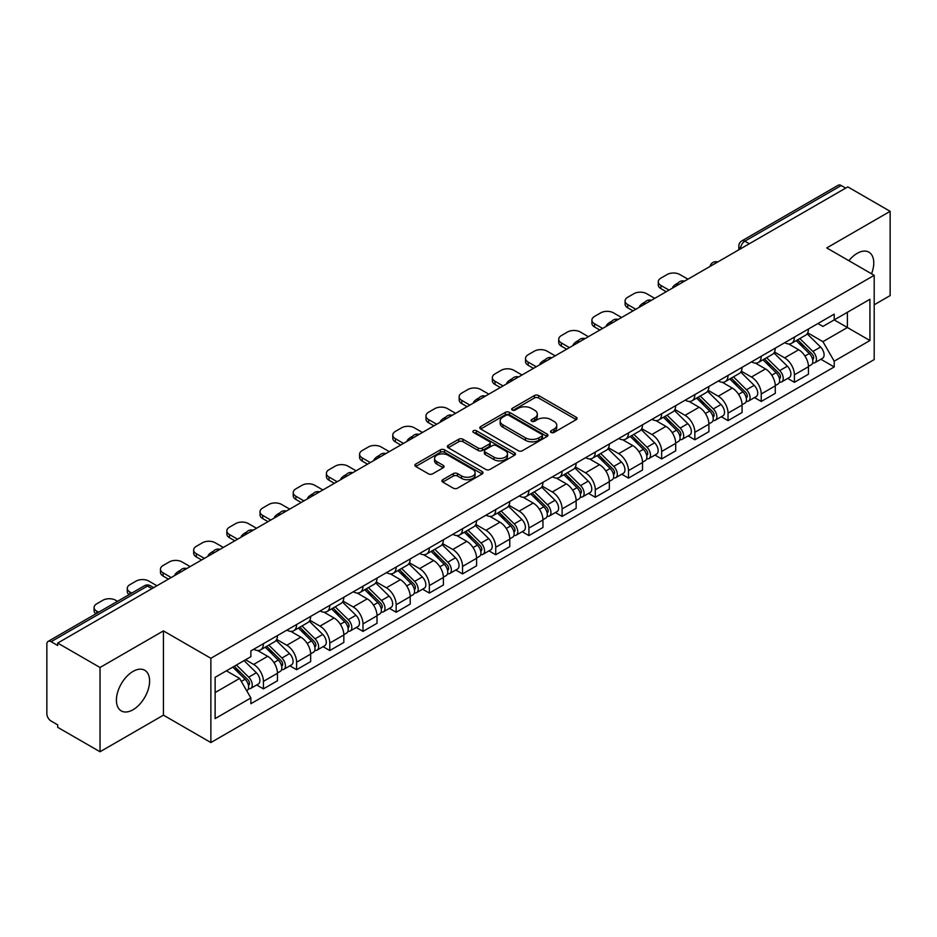 <?xml version="1.0" encoding="UTF-8"?>
<svg xmlns="http://www.w3.org/2000/svg" width="937" height="937" viewBox="0 0 937 937"><rect width="100%" height="100%" fill="white"/><g stroke="black" fill="none" stroke-linecap="round" stroke-linejoin="round"><path stroke-width="1.41" d="M551.108 432.449A2.061 1.195 0 0 0 554.025 432.449L576.208 419.647A2.952 1.71 0 0 0 577.075 418.441A2.952 1.71 0 0 0 576.208 417.234L538.623 395.531A2.952 1.71 0 0 0 534.453 395.531L512.258 408.345A2.061 1.195 0 0 0 511.661 409.188A2.061 1.195 0 0 0 512.258 410.031A2.061 1.195 0 0 0 515.186 410.031L518.056 408.368A9.452 5.458 0 0 1 531.42 408.368L534.558 410.172A9.452 5.458 0 0 1 537.323 414.037A9.452 5.458 0 0 1 534.558 417.89L531.677 419.553A2.061 1.195 0 0 0 531.08 420.397A2.061 1.195 0 0 0 531.677 421.24A2.061 1.195 0 0 0 534.605 421.24L537.475 419.577A9.452 5.458 0 0 1 550.839 419.577L553.978 421.392A9.452 5.458 0 0 1 556.742 425.246A9.452 5.458 0 0 1 553.978 429.111L551.108 430.762A2.061 1.195 0 0 0 550.499 431.606A2.061 1.195 0 0 0 551.108 432.449L551.108 430.762M133.007 709.754A23.472 13.551 120 0 0 148.339 689.07A23.472 13.551 120 0 0 144.743 670.271A23.472 13.551 120 0 0 133.007 671.431A23.472 13.551 120 0 0 117.675 692.115A23.472 13.551 120 0 0 121.271 710.914A23.472 13.551 120 0 0 133.007 709.754M871.539 273.791A23.472 13.551 120 0 0 868.904 252.17A23.472 13.551 120 0 0 857.179 253.341A23.472 13.551 120 0 0 848.875 260.709M442.779 479.685A2.952 1.71 0 0 0 441.913 480.88A2.952 1.71 0 0 0 442.779 482.087L453.321 488.177A2.952 1.71 0 0 0 457.502 488.177L482.145 473.958A2.952 1.71 0 0 0 483 472.752A2.952 1.71 0 0 0 482.145 471.545L444.548 449.842A2.952 1.71 0 0 0 440.378 449.842L415.735 464.073A2.952 1.71 0 0 0 414.868 465.279A2.952 1.71 0 0 0 415.735 466.474L428.478 473.829A2.952 1.71 0 0 0 432.648 473.829L443.201 467.75A2.952 1.71 0 0 0 444.056 466.544A2.952 1.71 0 0 0 443.201 465.338L436.876 461.683A7.894 4.556 0 0 1 434.569 458.462A7.894 4.556 0 0 1 439.441 454.246A7.894 4.556 0 0 1 448.05 455.241L472.798 469.519A7.894 4.556 0 0 1 475.106 472.752A7.894 4.556 0 0 1 470.233 476.956A7.894 4.556 0 0 1 461.625 475.973L457.502 473.595A2.952 1.71 0 0 0 453.321 473.595L442.779 479.685L442.779 482.087L453.321 476.043L453.321 473.595M210.872 658.289L163.436 630.894L100.036 667.495L57.696 643.063L847.809 186.885L890.15 211.329L826.75 247.93L874.198 275.326L210.872 658.289L210.872 742.549L874.198 359.585L874.198 275.326M518.266 450.685A2.952 1.71 0 0 0 522.448 450.685L547.079 436.455A2.952 1.71 0 0 0 547.946 435.248A2.952 1.71 0 0 0 547.079 434.054L509.494 412.35A2.952 1.71 0 0 0 505.324 412.35L480.681 426.569A2.952 1.71 0 0 0 479.814 427.776A2.952 1.71 0 0 0 480.681 428.982L518.266 450.685M474.298 432.894A2.061 1.195 0 0 1 476.394 433.187L514.577 455.23L489.969 469.437A2.952 1.71 0 0 1 485.799 469.437L448.202 447.734L448.202 445.321A2.952 1.71 0 0 0 447.347 446.527A2.952 1.71 0 0 0 448.202 447.734M448.202 445.321L458.755 439.23A2.952 1.71 0 0 1 462.925 439.23L478.175 448.038A2.952 1.71 0 0 0 482.344 448.038L489.348 443.997A2.952 1.71 0 0 0 490.215 442.791A2.952 1.71 0 0 0 489.348 441.585L473.478 432.425A2.061 1.195 0 0 1 472.869 431.582A2.061 1.195 0 0 1 474.145 430.47A2.061 1.195 0 0 1 476.394 430.727L514.612 452.794A2.952 1.71 0 0 1 515.479 454A2.952 1.71 0 0 1 514.612 455.206L514.612 452.794M100.036 667.495L100.036 751.755L57.696 727.323L57.696 724.863L51.102 721.057A6.02 3.479 -120 0 1 46.85 713.678L46.85 644.164A6.02 3.479 -120 0 1 48.092 641.412L144.462 585.766A6.02 3.479 60 0 1 147.472 586.07L51.102 641.704A6.02 3.479 -120 0 0 48.092 641.412M874.198 304.806L890.15 295.588L890.15 211.329M100.036 751.755L163.436 715.154L210.872 742.549M57.696 643.063L57.696 645.511L51.102 641.704M749.319 243.761L744.845 241.184A6.02 3.479 60 0 0 741.835 240.879L838.217 185.245A6.02 3.479 60 0 1 841.215 185.538L744.845 241.184A6.02 3.479 120 0 0 740.593 248.551L740.593 248.797M845.689 188.114L841.215 185.538M794.412 337.109A13.844 7.988 60 0 1 791.554 343.317L805.597 335.212A13.844 7.988 -120 0 0 808.455 328.992M774.489 352.007L784.632 357.864A13.844 7.988 60 0 1 794.412 374.812L808.455 366.707A13.844 7.988 -120 0 0 798.675 349.759L788.626 343.949M808.455 366.707L808.455 374.203L794.412 382.308L787.689 378.419M791.554 343.317A13.844 7.988 60 0 1 784.737 342.696M794.412 374.812L794.412 382.308M761.231 356.259A13.844 7.988 60 0 1 758.361 362.478L772.404 354.373A13.844 7.988 -120 0 0 775.274 348.154M754.496 397.581L761.231 401.469L775.274 393.353L775.274 385.868A13.844 7.988 -120 0 0 765.482 368.92L755.433 363.111M758.361 362.478A13.844 7.988 60 0 1 751.556 361.858M741.308 371.169L751.439 377.025A13.844 7.988 60 0 1 761.231 393.973L761.231 401.469M728.037 375.421A13.844 7.988 60 0 1 725.179 381.64L739.223 373.535A13.844 7.988 -120 0 0 742.081 367.316M721.314 416.742L728.037 420.619L742.081 412.514L742.081 405.03A13.844 7.988 -120 0 0 732.301 388.082L722.251 382.273M725.179 381.64A13.844 7.988 60 0 1 718.363 381.008M708.114 390.331L718.257 396.187A13.844 7.988 60 0 1 728.037 413.135L728.037 420.619M694.856 394.582A13.844 7.988 60 0 1 691.986 400.802L706.029 392.697A13.844 7.988 -120 0 0 708.899 386.477M688.121 435.904L694.856 439.781L708.899 431.676L708.899 424.192A13.844 7.988 -120 0 0 699.107 407.232L689.058 401.434M691.986 400.802A13.844 7.988 60 0 1 685.181 400.169M674.933 409.492L685.064 415.349A13.844 7.988 60 0 1 694.856 432.297L694.856 439.781M661.663 413.744A13.844 7.988 60 0 1 658.805 419.963L672.836 411.858A13.844 7.988 -120 0 0 675.706 405.639M654.94 455.054L661.663 458.943L675.706 450.838L675.706 443.353A13.844 7.988 -120 0 0 665.926 426.394L655.877 420.596M658.805 419.963A13.844 7.988 60 0 1 651.988 419.331M641.74 428.654L651.883 434.499A13.844 7.988 60 0 1 661.663 451.458L661.663 458.943M628.481 432.906A13.844 7.988 60 0 1 625.611 439.125L639.655 431.008A13.844 7.988 -120 0 0 642.524 424.801M621.746 474.216L628.481 478.104L642.524 469.999L642.524 462.503A13.844 7.988 -120 0 0 632.733 445.555L622.683 439.758M625.611 439.125A13.844 7.988 60 0 1 618.807 438.493M608.558 447.804L618.689 453.66A13.844 7.988 60 0 1 628.481 470.62L628.481 478.104M595.288 452.067A13.844 7.988 60 0 1 592.43 458.275L606.462 450.17A13.844 7.988 -120 0 0 609.331 443.962M588.565 493.377L595.288 497.266L609.331 489.161L609.331 481.665A13.844 7.988 -120 0 0 599.551 464.717L589.502 458.919M592.43 458.275A13.844 7.988 60 0 1 585.613 457.654M575.365 466.966L585.508 472.822A13.844 7.988 60 0 1 595.288 489.77L595.288 497.266M562.106 471.229A13.844 7.988 60 0 1 559.237 477.437L573.28 469.332A13.844 7.988 -120 0 0 576.15 463.124M555.372 512.539L562.106 516.428L576.15 508.322L576.15 500.827A13.844 7.988 -120 0 0 566.358 483.879L556.309 478.081M559.237 477.437A13.844 7.988 60 0 1 552.432 476.816M542.183 486.127L552.315 491.984A13.844 7.988 60 0 1 562.106 508.932L562.106 516.428M528.913 490.391A13.844 7.988 60 0 1 526.055 496.598L540.087 488.493A13.844 7.988 -120 0 0 542.956 482.286M522.19 531.701L528.913 535.589L542.956 527.484L542.956 519.988A13.844 7.988 -120 0 0 533.176 503.04L523.127 497.242M526.055 496.598A13.844 7.988 60 0 1 519.239 495.978M508.99 505.289L519.133 511.145A13.844 7.988 60 0 1 528.913 528.093L528.913 535.589M495.732 509.552A13.844 7.988 60 0 1 492.862 515.76L506.905 507.655A13.844 7.988 -120 0 0 509.775 501.447M488.997 550.862L495.732 554.751L509.775 546.646L509.775 539.15A13.844 7.988 -120 0 0 499.983 522.202L489.934 516.392M492.862 515.76A13.844 7.988 60 0 1 486.057 515.139M475.809 524.451L485.94 530.307A13.844 7.988 60 0 1 495.732 547.255L495.732 554.751M462.538 528.714A13.844 7.988 60 0 1 459.68 534.922L473.712 526.817A13.844 7.988 -120 0 0 476.582 520.609M455.815 570.024L462.538 573.912L476.582 565.807L476.582 558.311A13.844 7.988 -120 0 0 466.802 541.363L456.752 535.554M459.68 534.922A13.844 7.988 60 0 1 452.864 534.301M442.615 543.612L452.758 549.469A13.844 7.988 60 0 1 462.538 566.416L462.538 573.912M429.357 547.876A13.844 7.988 60 0 1 426.487 554.083L440.531 545.978A13.844 7.988 -120 0 0 443.4 539.759M422.622 589.186L429.357 593.074L443.4 584.969L443.4 577.473A13.844 7.988 -120 0 0 433.608 560.525L423.559 554.716M426.487 554.083A13.844 7.988 60 0 1 419.682 553.462M409.434 562.774L419.565 568.63A13.844 7.988 60 0 1 429.357 585.578L429.357 593.074M396.164 567.026A13.844 7.988 60 0 1 393.306 573.245L407.337 565.14A13.844 7.988 -120 0 0 410.207 558.92M389.441 608.347L396.164 612.236L410.207 604.119L410.207 596.635A13.844 7.988 -120 0 0 400.427 579.687L390.378 573.877M393.306 573.245A13.844 7.988 60 0 1 386.489 572.624M376.241 581.936L386.384 587.792A13.844 7.988 60 0 1 396.164 604.74L396.164 612.236M362.982 586.187A13.844 7.988 60 0 1 360.113 592.407L374.156 584.301A13.844 7.988 -120 0 0 377.025 578.082M356.247 627.509L362.982 631.386L377.025 623.281L377.025 615.796A13.844 7.988 -120 0 0 367.234 598.848L357.184 593.039M360.113 592.407A13.844 7.988 60 0 1 353.308 591.774M343.059 601.097L353.19 606.953A13.844 7.988 60 0 1 362.982 623.901L362.982 631.386M329.789 605.349A13.844 7.988 60 0 1 326.931 611.568L340.963 603.463A13.844 7.988 -120 0 0 343.832 597.244M323.066 646.671L329.789 650.547L343.832 642.442L343.832 634.958A13.844 7.988 -120 0 0 334.052 617.998L324.003 612.201M326.931 611.568A13.844 7.988 60 0 1 320.114 610.936M309.866 620.259L320.009 626.115A13.844 7.988 60 0 1 329.789 643.063L329.789 650.547M296.607 624.51A13.844 7.988 60 0 1 293.738 630.73L307.781 622.613A13.844 7.988 -120 0 0 310.651 616.405M289.873 665.82L296.607 669.709L310.651 661.604L310.651 654.108A13.844 7.988 -120 0 0 300.859 637.16L290.81 631.362M293.738 630.73A13.844 7.988 60 0 1 286.933 630.097M276.684 639.421L286.816 645.265A13.844 7.988 60 0 1 296.607 662.225L296.607 669.709M263.414 643.672A13.844 7.988 60 0 1 260.556 649.891L274.588 641.775A13.844 7.988 -120 0 0 277.457 635.567M256.691 684.982L263.414 688.871L277.457 680.766L277.457 673.27A13.844 7.988 -120 0 0 267.677 656.322L257.628 650.524M260.556 649.891A13.844 7.988 60 0 1 253.74 649.259M245.553 659.765L253.634 664.427A13.844 7.988 60 0 1 263.414 681.386L263.414 688.871M817.919 323.534L822.92 326.416L869.934 299.278L847.388 312.29L847.388 327.528L822.92 341.654L807.682 332.846M215.123 692.56L239.591 678.435L250.87 697.96L215.123 718.597L215.123 677.322L250.87 656.696L250.87 650.922L834.199 314.141L834.199 319.904L869.934 340.541L834.199 361.178L822.92 341.654M869.934 299.278L869.934 340.541M250.87 697.96L250.87 703.734L834.199 366.953L834.199 361.178M163.436 630.894L163.436 715.154M239.591 678.435L226.403 670.822M820.871 359.258L834.199 366.953M551.928 432.742L553.978 431.559A9.452 5.458 0 0 0 556.742 427.705L556.742 425.246M537.323 414.037L537.323 416.496A9.452 5.458 0 0 1 534.558 420.35L532.509 421.533M576.208 417.234L576.208 419.647L538.623 397.991A2.952 1.71 0 0 0 534.453 397.991L513.089 410.324M547.044 436.478L509.494 414.81A2.952 1.71 0 0 0 505.324 414.81L480.716 429.005M541.867 436.103A2.061 1.195 0 0 0 542.464 435.248A2.061 1.195 0 0 0 541.867 434.405L508.873 415.36A2.061 1.195 0 0 0 505.945 415.36L502.923 417.106A9.452 5.458 0 0 0 500.147 420.971A9.452 5.458 0 0 0 502.923 424.824L525.47 437.848A9.452 5.458 0 0 0 538.834 437.848L541.867 436.103L541.867 438.551A2.061 1.195 0 0 0 542.464 437.708L542.464 435.248M500.147 420.971L500.147 423.419A9.452 5.458 0 0 0 502.923 427.284L502.923 424.824M541.867 438.551L538.834 440.308A9.452 5.458 0 0 1 525.47 440.308L502.923 427.284M448.249 447.757L458.755 441.69L458.755 439.23M490.215 442.791L490.215 445.251A2.952 1.71 0 0 1 489.348 446.445L482.344 450.486A2.952 1.71 0 0 1 478.175 450.486L462.925 441.69A2.952 1.71 0 0 0 458.755 441.69M493.986 457.162A7.894 4.556 0 0 0 502.595 458.158A7.894 4.556 0 0 0 507.479 453.941A7.894 4.556 0 0 0 505.16 450.72L496.446 445.684A2.952 1.71 0 0 0 492.265 445.684L485.272 449.725A2.952 1.71 0 0 0 484.406 450.931A2.952 1.71 0 0 0 485.272 452.138L493.986 457.162L493.986 459.622A7.894 4.556 0 0 0 502.595 460.606A7.894 4.556 0 0 0 507.479 456.401L507.479 453.941M484.406 450.931L484.406 453.379A2.952 1.71 0 0 0 485.272 454.586L485.272 452.138M493.986 459.622L485.272 454.586M475.106 472.752L475.106 475.2A7.894 4.556 0 0 1 470.233 479.416A7.894 4.556 0 0 1 461.625 478.432L457.502 476.043A2.952 1.71 0 0 0 453.321 476.043M434.569 458.462L434.569 460.922A7.894 4.556 0 0 0 436.876 464.143L436.876 461.683M443.154 467.762L436.876 464.143M482.098 473.981L444.548 452.302A2.952 1.71 0 0 0 440.378 452.302L415.77 466.497M796.204 340.635L809.275 353.53A7.519 4.345 60 0 1 811.266 364.809L808.455 366.426M673.469 287.542L672.743 287.12A18.799 10.857 -0 0 1 678.165 282.951M798.816 343.2L804.356 346.397M687.945 279.191L679.852 274.529A9.03 5.212 -0 0 0 667.097 274.529L660.925 278.09A9.03 5.212 -0 0 0 658.278 281.768A9.03 5.212 -0 0 0 660.925 285.457L669.006 290.119M797.656 339.791L811.969 353.917A3.607 2.085 60 0 1 812.918 359.328A3.607 2.085 60 0 1 812.59 359.457M799.823 338.538L812.894 351.445A7.519 4.345 60 0 1 814.874 362.713A7.519 4.345 60 0 1 812.602 362.959M807.132 333.783L820.554 347.018A7.519 4.345 60 0 1 822.534 358.297L814.874 362.713M666.242 291.723L660.925 288.655A9.03 5.212 180 0 1 658.278 284.965L658.278 281.768M763.011 359.796L776.094 372.692A7.519 4.345 60 0 1 778.073 383.971L775.262 385.587M640.287 306.704L639.561 306.282A18.799 10.857 -0 0 1 644.972 302.112M765.623 362.361L771.163 365.559M654.752 298.353L646.671 293.691A9.03 5.212 -0 0 0 633.904 293.691L627.731 297.252A9.03 5.212 -0 0 0 625.096 300.929A9.03 5.212 -0 0 0 627.731 304.619L635.825 309.28M764.463 358.953L778.788 373.078A3.607 2.085 60 0 1 779.736 378.489A3.607 2.085 60 0 1 779.408 378.618M766.63 357.7L779.701 370.607A7.519 4.345 60 0 1 781.692 381.874A7.519 4.345 60 0 1 779.42 382.12M773.95 352.944L787.361 366.18A7.519 4.345 60 0 1 789.352 377.459L781.692 381.874M633.049 310.885L627.731 307.816A9.03 5.212 180 0 1 625.096 304.127L625.096 300.929M729.829 378.946L742.9 391.853A7.519 4.345 60 0 1 744.892 403.133L742.081 404.749M607.094 325.865L606.368 325.444A18.799 10.857 -0 0 1 611.791 321.274M732.441 381.523L737.981 384.72M621.571 317.514L613.477 312.853A9.03 5.212 -0 0 0 600.722 312.853L594.55 316.413A9.03 5.212 -0 0 0 591.903 320.091A9.03 5.212 -0 0 0 594.55 323.78L602.632 328.442M731.282 378.115L745.594 392.24A3.607 2.085 60 0 1 746.543 397.651A3.607 2.085 60 0 1 746.215 397.78M733.448 376.861L746.52 389.757A7.519 4.345 60 0 1 748.499 401.036A7.519 4.345 60 0 1 746.227 401.282M740.757 372.106L754.18 385.341A7.519 4.345 60 0 1 756.159 396.62L748.499 401.036M599.867 330.047L594.55 326.966A9.03 5.212 180 0 1 591.903 323.288L591.903 320.091M696.636 398.108L709.719 411.015A7.519 4.345 60 0 1 711.698 422.282L708.887 423.911M573.912 345.027L573.186 344.605A18.799 10.857 -0 0 1 578.597 340.436M699.248 400.685L704.788 403.882M588.377 336.676L580.296 332.003A9.03 5.212 -0 0 0 567.529 332.003L561.357 335.575A9.03 5.212 -0 0 0 558.721 339.253A9.03 5.212 -0 0 0 561.357 342.942L569.438 347.604M698.088 397.276L712.413 411.402A3.607 2.085 60 0 1 713.362 416.813A3.607 2.085 60 0 1 713.034 416.942M700.255 396.023L713.326 408.919A7.519 4.345 60 0 1 715.318 420.198A7.519 4.345 60 0 1 713.045 420.444M707.576 391.268L720.986 404.503A7.519 4.345 60 0 1 722.977 415.782L715.318 420.198M566.674 349.208L561.357 346.128A9.03 5.212 180 0 1 558.721 342.45L558.721 339.253M663.455 417.27L676.526 430.177A7.519 4.345 60 0 1 678.517 441.444L675.706 443.072M540.719 364.188L539.993 363.767A18.799 10.857 -0 0 1 545.416 359.597M666.066 419.846L671.606 423.044M555.196 355.837L547.103 351.164A9.03 5.212 -0 0 0 534.348 351.164L528.175 354.725A9.03 5.212 -0 0 0 525.528 358.414A9.03 5.212 -0 0 0 528.175 362.104L536.257 366.765M664.907 416.438L679.22 430.563A3.607 2.085 60 0 1 680.168 435.974A3.607 2.085 60 0 1 679.84 436.103M667.074 415.185L680.145 428.08A7.519 4.345 60 0 1 682.124 439.359A7.519 4.345 60 0 1 679.852 439.605M674.382 410.429L687.805 423.665A7.519 4.345 60 0 1 689.784 434.944L682.124 439.359M533.493 368.358L528.175 365.289A9.03 5.212 180 0 1 525.528 361.612L525.528 358.414M630.261 436.431L643.344 449.327A7.519 4.345 60 0 1 645.324 460.606L642.513 462.234M507.538 383.35L506.812 382.928A18.799 10.857 -0 0 1 512.223 378.747M632.873 439.008L638.413 442.205M522.003 374.999L513.921 370.326A9.03 5.212 -0 0 0 501.154 370.326L494.982 373.886A9.03 5.212 -0 0 0 492.347 377.576A9.03 5.212 -0 0 0 494.982 381.265L503.064 385.927M631.714 435.6L646.038 449.725A3.607 2.085 60 0 1 646.987 455.136A3.607 2.085 60 0 1 646.659 455.265M633.88 434.346L646.952 447.242A7.519 4.345 60 0 1 648.943 458.521A7.519 4.345 60 0 1 646.671 458.767M641.201 429.591L654.612 442.826A7.519 4.345 60 0 1 656.603 454.094L648.943 458.521M500.299 387.52L494.982 384.451A9.03 5.212 180 0 1 492.347 380.773L492.347 377.576M597.08 455.593L610.151 468.488A7.519 4.345 60 0 1 612.142 479.767L609.331 481.384M474.345 402.512L473.618 402.09A18.799 10.857 -0 0 1 479.041 397.909M599.692 458.17L605.232 461.367M488.821 394.161L480.728 389.487A9.03 5.212 -0 0 0 467.973 389.487L461.8 393.048A9.03 5.212 -0 0 0 459.153 396.738A9.03 5.212 -0 0 0 461.8 400.415L469.882 405.089M598.532 454.761L612.845 468.887A3.607 2.085 60 0 1 613.794 474.298A3.607 2.085 60 0 1 613.466 474.427M600.699 453.508L613.77 466.403A7.519 4.345 60 0 1 615.75 477.683A7.519 4.345 60 0 1 613.477 477.917M608.008 448.741L621.43 461.988A7.519 4.345 60 0 1 623.41 473.255L615.75 477.683M467.118 406.681L461.8 403.613A9.03 5.212 180 0 1 459.153 399.935L459.153 396.738M563.887 474.754L576.969 487.65A7.519 4.345 60 0 1 578.949 498.929L576.138 500.545M441.163 421.673L440.437 421.252A18.799 10.857 -0 0 1 445.848 417.07M566.498 477.331L572.038 480.529M455.628 413.322L447.546 408.649A9.03 5.212 -0 0 0 434.78 408.649L428.607 412.21A9.03 5.212 -0 0 0 425.972 415.899A9.03 5.212 -0 0 0 428.607 419.577L436.689 424.25M565.339 473.923L579.663 488.036A3.607 2.085 60 0 1 580.612 493.459A3.607 2.085 60 0 1 580.284 493.588M567.506 472.67L580.577 485.565A7.519 4.345 60 0 1 582.568 496.844A7.519 4.345 60 0 1 580.296 497.078M574.826 467.903L588.237 481.138A7.519 4.345 60 0 1 590.228 492.417L582.568 496.844M433.925 425.843L428.607 422.774A9.03 5.212 180 0 1 425.972 419.085L425.972 415.899M530.705 493.916L543.776 506.812A7.519 4.345 60 0 1 545.767 518.091L542.956 519.707M407.97 440.823L407.244 440.413A18.799 10.857 -0 0 1 412.667 436.232M533.317 496.493L538.857 499.69M422.446 432.472L414.353 427.811A9.03 5.212 -0 0 0 401.598 427.811L395.426 431.371A9.03 5.212 -0 0 0 392.779 435.061A9.03 5.212 -0 0 0 395.426 438.739L403.507 443.412M532.157 493.073L546.47 507.198A3.607 2.085 60 0 1 547.419 512.609A3.607 2.085 60 0 1 547.091 512.75M534.324 491.831L547.395 504.727A7.519 4.345 60 0 1 549.375 516.006A7.519 4.345 60 0 1 547.103 516.24M541.633 487.064L555.055 500.299A7.519 4.345 60 0 1 557.035 511.579L549.375 516.006M400.743 445.005L395.426 441.936A9.03 5.212 180 0 1 392.779 438.247L392.779 435.061M497.512 513.078L510.595 525.973A7.519 4.345 60 0 1 512.574 537.252L509.763 538.869M374.788 459.985L374.062 459.575A18.799 10.857 -0 0 1 379.473 455.394M500.124 515.643L505.664 518.852M389.253 451.634L381.172 446.972A9.03 5.212 -0 0 0 368.405 446.972L362.232 450.533A9.03 5.212 -0 0 0 359.597 454.222A9.03 5.212 -0 0 0 362.232 457.9L370.314 462.573M498.964 512.234L513.289 526.36A3.607 2.085 60 0 1 514.237 531.771A3.607 2.085 60 0 1 513.909 531.911M501.131 510.993L514.202 523.888A7.519 4.345 60 0 1 516.193 535.168A7.519 4.345 60 0 1 513.921 535.402M508.451 506.226L521.862 519.461A7.519 4.345 60 0 1 523.853 530.74L516.193 535.168M367.55 464.166L362.232 461.098A9.03 5.212 180 0 1 359.597 457.408L359.597 454.222M464.33 532.239L477.401 545.135A7.519 4.345 60 0 1 479.393 556.414L476.582 558.03M341.595 479.147L340.869 478.737A18.799 10.857 -0 0 1 346.292 474.555M466.942 534.804L472.482 538.014M356.072 470.796L347.978 466.134A9.03 5.212 -0 0 0 335.223 466.134L329.051 469.695A9.03 5.212 -0 0 0 326.404 473.372A9.03 5.212 -0 0 0 329.051 477.062L337.133 481.735M465.783 531.396L480.095 545.521A3.607 2.085 60 0 1 481.044 550.933A3.607 2.085 60 0 1 480.716 551.061M467.95 530.143L481.021 543.05A7.519 4.345 60 0 1 483 554.317A7.519 4.345 60 0 1 480.728 554.563M475.258 525.388L488.681 538.623A7.519 4.345 60 0 1 490.66 549.902L483 554.317M334.368 483.328L329.051 480.259A9.03 5.212 180 0 1 326.404 476.57L326.404 473.372M431.137 551.401L444.22 564.297A7.519 4.345 60 0 1 446.199 575.576L443.388 577.192M308.414 498.308L307.687 497.887A18.799 10.857 -0 0 1 313.099 493.717M433.749 553.966L439.289 557.164M322.878 489.957L314.797 485.296A9.03 5.212 -0 0 0 302.03 485.296L295.858 488.856A9.03 5.212 -0 0 0 293.222 492.534A9.03 5.212 -0 0 0 295.858 496.223L303.939 500.885M432.589 550.558L446.914 564.683A3.607 2.085 60 0 1 447.863 570.094A3.607 2.085 60 0 1 447.535 570.223M434.756 549.305L447.827 562.212A7.519 4.345 60 0 1 449.819 573.479A7.519 4.345 60 0 1 447.546 573.725M442.077 544.549L455.487 557.784A7.519 4.345 60 0 1 457.479 569.064L449.819 573.479M301.175 502.49L295.858 499.421A9.03 5.212 180 0 1 293.222 495.732L293.222 492.534M397.956 570.563L411.027 583.458A7.519 4.345 60 0 1 413.018 594.737L410.207 596.354M275.22 517.47L274.494 517.048A18.799 10.857 -0 0 1 279.917 512.879M400.567 573.128L406.108 576.325M289.697 509.119L281.604 504.457A9.03 5.212 -0 0 0 268.849 504.457L262.676 508.018A9.03 5.212 -0 0 0 260.029 511.696A9.03 5.212 -0 0 0 262.676 515.385L270.758 520.047M399.408 569.719L413.721 583.845A3.607 2.085 60 0 1 414.669 589.256A3.607 2.085 60 0 1 414.341 589.385M401.575 568.466L414.646 581.373A7.519 4.345 60 0 1 416.625 592.641A7.519 4.345 60 0 1 414.353 592.887M408.883 563.711L422.306 576.946A7.519 4.345 60 0 1 424.285 588.225L416.625 592.641M267.994 521.651L262.676 518.583A9.03 5.212 180 0 1 260.029 514.893L260.029 511.696M364.762 589.713L377.845 602.62A7.519 4.345 60 0 1 379.825 613.887L377.014 615.515M242.039 536.632L241.313 536.21A18.799 10.857 -0 0 1 246.724 532.04M367.374 592.289L372.914 595.487M256.504 528.281L248.422 523.607A9.03 5.212 -0 0 0 235.655 523.607L229.483 527.18A9.03 5.212 -0 0 0 226.848 530.857A9.03 5.212 -0 0 0 229.483 534.547L237.565 539.208M366.215 588.881L380.539 603.006A3.607 2.085 60 0 1 381.488 608.418A3.607 2.085 60 0 1 381.16 608.546M368.382 587.628L381.453 600.523A7.519 4.345 60 0 1 383.444 611.802A7.519 4.345 60 0 1 381.172 612.048M375.702 582.873L389.113 596.108A7.519 4.345 60 0 1 391.104 607.387L383.444 611.802M234.8 540.813L229.483 537.733A9.03 5.212 180 0 1 226.848 534.055L226.848 530.857M331.581 608.874L344.652 621.781A7.519 4.345 60 0 1 346.643 633.049L343.832 634.677M208.846 555.793L208.119 555.372A18.799 10.857 -0 0 1 213.542 551.202M334.193 611.451L339.733 614.649M223.322 547.442L215.229 542.769A9.03 5.212 -0 0 0 202.474 542.769L196.301 546.341A9.03 5.212 -0 0 0 193.654 550.019A9.03 5.212 -0 0 0 196.301 553.708L204.383 558.37M333.033 608.043L347.346 622.168A3.607 2.085 60 0 1 348.295 627.579A3.607 2.085 60 0 1 347.967 627.708M335.2 606.789L348.271 619.685A7.519 4.345 60 0 1 350.251 630.964A7.519 4.345 60 0 1 347.978 631.21M342.509 602.034L355.931 615.269A7.519 4.345 60 0 1 357.911 626.548L350.251 630.964M201.619 559.963L196.301 556.894A9.03 5.212 180 0 1 193.654 553.217L193.654 550.019M298.388 628.036L311.471 640.943A7.519 4.345 60 0 1 313.45 652.211L310.639 653.839M175.664 574.955L174.938 574.533A18.799 10.857 -0 0 1 180.349 570.364M301 630.613L306.54 633.81M190.129 566.604L182.047 561.931A9.03 5.212 -0 0 0 169.281 561.931L163.108 565.491A9.03 5.212 -0 0 0 160.473 569.181A9.03 5.212 -0 0 0 163.108 572.87L171.19 577.532M299.84 627.204L314.164 641.33A3.607 2.085 60 0 1 315.113 646.741A3.607 2.085 60 0 1 314.785 646.87M302.007 625.951L315.078 638.847A7.519 4.345 60 0 1 317.069 650.126A7.519 4.345 60 0 1 314.797 650.372M309.327 621.196L322.738 634.431A7.519 4.345 60 0 1 324.729 645.71L317.069 650.126M168.426 579.125L163.108 576.056A9.03 5.212 180 0 1 160.473 572.378L160.473 569.181M265.206 647.198L278.277 660.093A7.519 4.345 60 0 1 280.268 671.372L277.457 673M267.818 649.774L273.358 652.972M156.947 585.766L148.854 581.092A9.03 5.212 -0 0 0 136.099 581.092L129.927 584.653A9.03 5.212 -0 0 0 127.28 588.342A9.03 5.212 -0 0 0 129.927 592.032L131.777 593.098M266.658 646.366L280.971 660.491A3.607 2.085 60 0 1 281.92 665.902A3.607 2.085 60 0 1 281.592 666.031M268.825 645.113L281.896 658.008A7.519 4.345 60 0 1 283.876 669.287A7.519 4.345 60 0 1 281.604 669.533M276.134 640.358L289.556 653.593A7.519 4.345 60 0 1 291.536 664.86L283.876 669.287M129.083 594.655A9.03 5.212 180 0 1 127.28 591.54L127.28 588.342M232.798 667.132L245.096 679.255A7.519 4.345 60 0 1 247.075 690.534L246.7 690.745M234.625 668.936L240.165 672.134M117.523 601.32L115.673 600.254A9.03 5.212 -0 0 0 102.906 600.254L96.734 603.815A9.03 5.212 -0 0 0 94.098 607.504A9.03 5.212 -0 0 0 96.734 611.182L98.596 612.259M234.25 666.289L247.79 679.653A3.607 2.085 60 0 1 248.738 685.064A3.607 2.085 60 0 1 248.41 685.193M236.417 665.036L248.703 677.17A7.519 4.345 60 0 1 250.694 688.449A7.519 4.345 60 0 1 248.422 688.683M244.065 660.62L256.363 672.754A7.519 4.345 60 0 1 258.354 684.022L250.694 688.449M95.89 613.817A9.03 5.212 180 0 1 94.098 610.69L94.098 607.504M740.804 248.668L740.593 248.551A6.02 3.479 0 0 1 738.836 246.091L738.836 249.816M296.607 662.225L310.651 654.108M329.789 643.063L343.832 634.958M362.982 623.901L377.025 615.796M396.164 604.74L410.207 596.635M429.357 585.578L443.4 577.473M462.538 566.416L476.582 558.311M495.732 547.255L509.775 539.15M528.913 528.093L542.956 519.988M562.106 508.932L576.15 500.827M595.288 489.77L609.331 481.665M628.481 470.62L642.524 462.503M661.663 451.458L675.706 443.353M694.856 432.297L708.899 424.192M728.037 413.135L742.081 405.03M761.231 393.973L775.274 385.868M263.414 681.386L277.457 673.27M253.634 664.427L267.677 656.322M286.816 645.265L300.859 637.16M320.009 626.115L334.052 617.998M353.19 606.953L367.234 598.848M386.384 587.792L400.427 579.687M419.565 568.63L433.608 560.525M452.758 549.469L466.802 541.363M485.94 530.307L499.983 522.202M519.133 511.145L533.176 503.04M552.315 491.984L566.358 483.879M585.508 472.822L599.551 464.717M618.689 453.66L632.733 445.555M651.883 434.499L665.926 426.394M685.064 415.349L699.107 407.232M718.257 396.187L732.301 388.082M751.439 377.025L765.482 368.92M784.632 357.864L798.675 349.759M717.25 262.278A6.02 3.479 120 0 0 714.591 263.812M684.057 281.44A6.02 3.479 120 0 0 681.398 282.974M650.875 300.59A6.02 3.479 120 0 0 648.217 302.124M617.682 319.751A6.02 3.479 120 0 0 615.023 321.286M584.501 338.913A6.02 3.479 120 0 0 581.842 340.447M551.307 358.075A6.02 3.479 120 0 0 548.649 359.609M518.126 377.236A6.02 3.479 120 0 0 515.467 378.771M484.933 396.398A6.02 3.479 120 0 0 482.274 397.932M451.751 415.559A6.02 3.479 120 0 0 449.092 417.094M418.558 434.721A6.02 3.479 120 0 0 415.899 436.255M385.376 453.883A6.02 3.479 120 0 0 382.718 455.417M352.183 473.044A6.02 3.479 120 0 0 349.524 474.579M319.002 492.206A6.02 3.479 120 0 0 316.343 493.729M285.808 511.356A6.02 3.479 120 0 0 283.15 512.89M252.627 530.518A6.02 3.479 120 0 0 249.968 532.052M219.434 549.679A6.02 3.479 120 0 0 216.775 551.214M186.252 568.841A6.02 3.479 120 0 0 183.593 570.375M151.946 588.647L147.472 586.07A6.02 3.479 120 0 1 150.482 585.766A6.02 6.02 0 0 0 144.462 585.766M553.978 431.559L553.978 429.111M531.677 421.24L531.677 419.553M534.558 420.35L534.558 417.89M512.258 410.031L512.258 408.345M534.453 397.991L534.453 395.531M538.623 397.991L538.623 395.531M480.681 428.982L480.681 426.569M505.324 414.81L505.324 412.35M509.494 414.81L509.494 412.35M547.079 436.455L547.079 434.054M525.47 440.308L525.47 437.848M538.834 440.308L538.834 437.848M462.925 441.69L462.925 439.23M478.175 450.486L478.175 448.038M482.344 450.486L482.344 448.038M489.348 446.445L489.348 443.997M476.394 433.187L476.394 430.727M457.502 476.043L457.502 473.595M461.625 478.432L461.625 475.973M443.201 467.75L443.201 465.338M415.735 466.474L415.735 464.073M440.378 452.302L440.378 449.842M444.548 452.302L444.548 449.842M482.145 473.958L482.145 471.545M809.275 353.53L804.953 356.025M813.667 357.676L812.32 358.461M820.554 347.018L812.894 351.445M660.925 288.655L660.925 285.457M776.094 372.692L771.772 375.187M780.486 376.838L779.127 377.623M787.361 366.18L779.701 370.607M627.731 307.816L627.731 304.619M742.9 391.853L738.579 394.348M747.293 396L745.934 396.784M754.18 385.341L746.52 389.757M594.55 326.966L594.55 323.78M709.719 411.015L705.397 413.51M714.111 415.161L712.752 415.946M720.986 404.503L713.326 408.919M561.357 346.128L561.357 342.942M676.526 430.177L672.204 432.66M680.918 434.323L679.559 435.108M687.805 423.665L680.145 428.08M528.175 365.289L528.175 362.104M643.344 449.327L639.022 451.821M647.736 453.485L646.378 454.258M654.612 442.826L646.952 447.242M494.982 384.451L494.982 381.265M610.151 468.488L605.829 470.983M614.543 472.646L613.185 473.419M621.43 461.988L613.77 466.403M461.8 403.613L461.8 400.415M576.969 487.65L572.648 490.145M581.362 491.796L580.003 492.581M588.237 481.138L580.577 485.565M428.607 422.774L428.607 419.577M543.776 506.812L539.454 509.306M548.168 510.958L546.81 511.743M555.055 500.299L547.395 504.727M395.426 441.936L395.426 438.739M510.595 525.973L506.273 528.468M514.987 530.119L513.628 530.904M521.862 519.461L514.202 523.888M362.232 461.098L362.232 457.9M477.401 545.135L473.08 547.63M481.794 549.281L480.435 550.066M488.681 538.623L481.021 543.05M329.051 480.259L329.051 477.062M444.22 564.297L439.898 566.791M448.612 568.443L447.254 569.227M455.487 557.784L447.827 562.212M295.858 499.421L295.858 496.223M411.027 583.458L406.705 585.953M415.419 587.604L414.06 588.389M422.306 576.946L414.646 581.373M262.676 518.583L262.676 515.385M377.845 602.62L373.523 605.115M382.237 606.766L380.879 607.551M389.113 596.108L381.453 600.523M229.483 537.733L229.483 534.547M344.652 621.781L340.33 624.276M349.044 625.928L347.686 626.712M355.931 615.269L348.271 619.685M196.301 556.894L196.301 553.708M311.471 640.943L307.149 643.426M315.863 645.089L314.504 645.874M322.738 634.431L315.078 638.847M163.108 576.056L163.108 572.87M278.277 660.093L273.955 662.588M282.669 664.251L281.311 665.024M289.556 653.593L281.896 658.008M129.927 594.163L129.927 592.032M245.096 679.255L241.324 681.433M249.488 683.413L248.129 684.186M256.363 672.754L248.703 677.17M96.734 613.325L96.734 611.182M717.754 261.973A6.02 6.02 0 0 0 710.035 266.436M684.572 281.135A6.02 6.02 0 0 0 676.842 285.598M651.379 300.297A6.02 6.02 0 0 0 643.66 304.759M618.197 319.458A6.02 6.02 0 0 0 610.467 323.921M585.004 338.62A6.02 6.02 0 0 0 577.286 343.083M551.823 357.782A6.02 6.02 0 0 0 544.092 362.244M518.63 376.943A6.02 6.02 0 0 0 510.911 381.394M485.448 396.105A6.02 6.02 0 0 0 477.718 400.556M452.255 415.267A6.02 6.02 0 0 0 444.536 419.717M419.073 434.428A6.02 6.02 0 0 0 411.343 438.879M385.88 453.59A6.02 6.02 0 0 0 378.161 458.041M352.699 472.74A6.02 6.02 0 0 0 344.968 477.202M319.505 491.902A6.02 6.02 0 0 0 311.787 496.364M286.324 511.063A6.02 6.02 0 0 0 278.594 515.526M253.131 530.225A6.02 6.02 0 0 0 245.412 534.687M219.949 549.387A6.02 6.02 0 0 0 212.219 553.849M186.756 568.548A6.02 6.02 0 0 0 179.037 573.011M153.703 587.628L150.482 585.766M741.835 240.879A6.02 6.02 0 0 0 738.836 246.091"/></g></svg>
